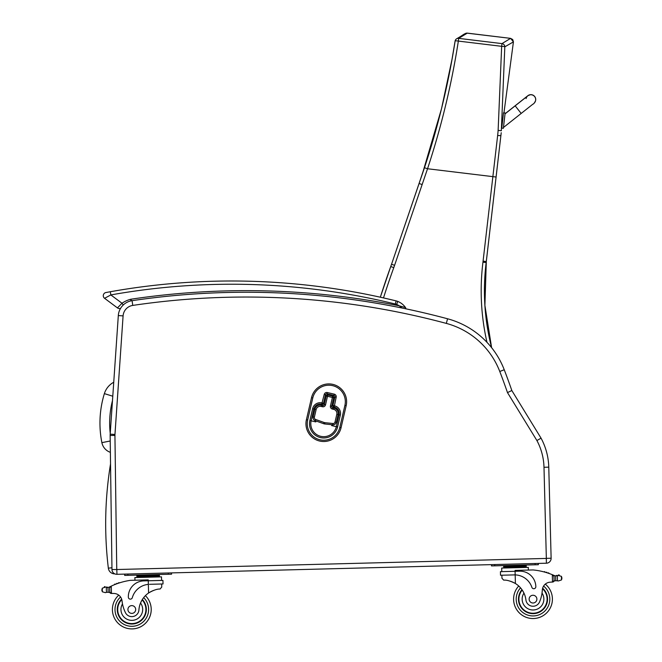 <?xml version="1.0" encoding="UTF-8"?>
<svg xmlns="http://www.w3.org/2000/svg" width="662" height="662" viewBox="0 0 662 662"><rect width="100%" height="100%" fill="white"/><g stroke="black" fill="none" stroke-linecap="round" stroke-linejoin="round"><path stroke-width="0.99" d="M491.601 347.666A228.92 228.92 90 0 1 486.165 262.574A129.313 129.313 -90 0 0 486.289 261.523L501.051 134.204A128.925 128.925 90 0 1 501.233 132.714L501.051 134.204A128.925 128.925 90 0 1 501.233 132.714L501.151 133.393M498.13 130.331L501.333 130.745L504.816 46.82L513.431 41.888L503.939 112.929L513.431 41.888L503.939 112.929L513.431 41.888L512.727 39.538L510.601 38.363L501.986 43.609A3.236 3.202 54.9 0 1 504.816 46.82A3.236 0.48 -178.7 0 0 501.664 46.323L498.13 130.331A126.442 124.969 114.6 0 1 497.642 135.495L483.078 261.151L486.289 261.523L501.184 133.054M513.431 41.888L510.601 38.363L512.727 39.538L513.431 41.888L512.727 39.538L510.601 38.363L466.66 33.108M466.172 33.183L465.245 33.555M465.237 33.563L466.9 33.1C463.069 34.192 464.302 34.424 456.49 38.876A3.236 3.202 56.1 0 1 456.49 38.876A3.236 3.202 56.1 0 1 458.683 38.363L467.298 33.125L510.601 38.363M497.642 135.495L500.886 135.669M500.894 135.619L501.035 134.278M501.233 132.714L501.134 133.451M455.133 40.978A3.236 3.202 56.1 0 1 456.49 38.884A3.236 3.236 0 0 0 455.108 41.019A3.236 0.48 -170.3 0 0 455.117 41.069C448.439 83.9 438.227 126.119 424.474 167.734L391.54 264.262A129.313 129.313 90 0 1 390.737 266.538A806.051 806.051 -90 0 0 380.327 297.213L390.737 266.538L393.774 267.638A132.549 132.549 -90 0 0 394.593 265.305L427.536 168.752C441.372 126.79 451.649 84.231 458.352 41.085A3.236 0.48 -170.3 0 0 455.108 41.019L451.956 59.605L441.529 108.651L422.348 174.032M500.836 136.016L496.095 177.027L427.536 168.752L424.474 167.734M113.748 382.239A19.504 19.504 0 0 0 104.373 393.625L112.788 396.215M104.373 393.625A100.566 100.492 -174.6 0 0 101.882 442.646A12.892 12.892 0 0 0 110.38 452.336M551.123 558.24L548.773 467.157A64.661 64.661 0 0 0 541.053 438.161L511.834 390.53L507.481 392.591L536.907 440.544A59.87 59.87 0 0 1 543.99 467.281L548.773 467.157A64.661 64.661 0 0 0 541.053 438.161A64.661 64.661 0 0 1 548.773 467.157L551.123 558.24A4.849 4.849 0 0 1 546.407 563.213A4.849 4.849 0 0 0 551.123 558.24L546.34 558.356L546.407 563.213L116.942 574.31A4.849 4.849 0 0 1 111.969 569.535A4.849 4.849 0 0 0 116.942 574.31L116.818 569.527L111.969 569.535L110.149 435.48A16.161 16.161 0 0 1 110.182 434.148L118.316 315.567A16.161 16.161 0 0 1 132.069 300.68A777.511 777.511 0 0 1 447.562 318.778A84.057 84.057 0 0 1 504.237 369.752A649.397 649.397 0 0 1 511.834 390.53L541.053 438.161L536.907 440.544M116.818 569.527L546.282 558.43L546.407 563.213M332.705 396.182L332.415 397.44L333.673 397.738A1.291 1.291 0 0 0 332.705 396.182L327.789 395.048A1.291 1.291 0 0 0 326.242 396.017L327.5 396.306L327.789 395.048M326.242 396.017L324.272 404.515A1.291 1.291 0 0 1 322.717 405.483L321.393 405.177A5.428 5.428 0 0 0 314.88 409.24L313.101 416.894A3.236 3.236 0 0 0 315.162 420.668L323.735 423.738A4.295 4.295 0 0 0 324.744 423.97L332.804 424.781A3.236 3.236 0 0 0 336.279 422.298L338.059 414.619A5.428 5.428 0 0 0 333.996 408.098L332.672 407.792A1.291 1.291 0 0 1 331.703 406.236L333.673 397.738M324.19 404.755L323.495 403.274L322.237 402.984L321.947 404.242A1.291 1.291 0 0 0 323.495 403.274L325.464 394.775A1.291 1.291 0 0 1 327.02 393.807L333.946 395.413A1.291 1.291 0 0 1 334.914 396.96L332.945 405.467A1.291 1.291 0 0 0 333.913 407.014L334.202 405.756L332.945 405.467L331.67 406.485M332.432 407.709L334.227 407.089A6.463 6.463 0 0 1 339.068 414.851L336.329 426.659A12.934 12.934 0 0 1 320.813 436.341A12.934 12.934 0 0 1 311.132 420.817L313.871 409.008A6.463 6.463 0 0 1 321.624 404.168L322.965 405.516M332.953 396.265L333.946 395.413A1.291 1.291 0 0 1 334.914 396.96L333.706 397.481M326.325 395.768L325.464 394.775A1.291 1.291 0 0 1 327.02 393.807L327.533 395.015M311.521 397.68L306.407 419.725A17.783 17.783 0 0 0 319.713 441.058A17.783 17.783 0 0 0 341.054 427.751L346.16 405.707A17.783 17.783 0 0 0 332.854 384.374A17.783 17.783 0 0 0 311.521 397.68L312.778 397.97A16.484 16.484 0 0 1 332.564 385.632A16.484 16.484 0 0 1 344.902 405.417L339.796 427.462A16.484 16.484 0 0 1 320.011 439.8A16.484 16.484 0 0 1 307.673 420.014L312.778 397.97M110.537 463.897A371.241 371.241 0 0 0 108.345 568.186A6.463 6.463 0 0 0 114.584 573.88L114.816 573.88M114.592 573.772L114.584 573.88A6.463 6.463 0 0 1 108.345 568.186L111.944 567.756M131.523 300.771L130.836 299.232L130.762 300.929M105.912 292.538A3.236 3.236 0 0 0 104.571 298.305A3.236 3.236 0 0 1 105.912 292.538L107.451 292.256L105.912 292.538A3.236 3.236 0 0 0 104.571 298.305A3.236 3.236 0 0 1 105.912 292.538A3.236 3.236 0 0 0 104.571 298.305L110.852 294.929L110.281 291.743L105.912 292.538A3.236 3.236 0 0 0 104.571 298.305L117.447 307.904A3.236 3.236 0 0 0 120.616 308.302A3.236 3.236 0 0 1 117.447 307.904A3.236 3.236 0 0 0 120.616 308.302A3.236 3.236 0 0 1 117.447 307.904A3.236 3.236 0 0 0 120.616 308.302A3.236 3.236 0 0 1 117.447 307.904L122.007 303.246L123.24 305.025M110.281 291.743L108.229 292.116L110.281 291.743A690.226 690.226 0 0 1 396.099 300.887A12.934 12.934 0 0 1 397.821 301.442A12.934 12.934 0 0 0 396.099 300.887L395.33 304.032A9.698 9.698 0 0 1 396.621 304.446L397.821 301.442A17.129 17.129 0 0 1 405.508 307.549L399.203 305.811L401.958 308.012L399.203 305.811A779.124 779.124 0 0 0 130.836 299.232A27.399 27.399 0 0 0 122.007 303.246L110.835 294.929A686.99 686.99 0 0 1 395.33 304.032M404.325 307.151L405.508 307.549A17.129 17.129 0 0 0 397.821 301.442A17.129 17.129 0 0 1 405.508 307.549A17.129 17.129 0 0 0 397.821 301.442M514.06 574.889L515.177 574.889L515.086 571.289L500.422 571.67L500.513 575.237L515.177 574.889A18.321 18.321 0 0 1 531.884 587.326A2.027 2.027 0 0 0 535.839 586.623A15.863 15.863 0 0 0 519.571 571.174L515.086 571.289L515.061 570.412L533.092 569.941A68.732 68.732 0 0 1 552.307 574.699L553.97 576.362L554.077 580.491L553.986 577.065A61.607 61.607 0 0 1 554.036 577.082L554.127 580.483A0.505 0.505 0 0 0 554.806 580.946A5.445 5.445 0 0 1 555.757 580.698L558.505 580.938L561.508 579.929L561.914 578.48M556.866 575.874A5.445 5.445 0 0 0 557.346 575.791L558.364 575.485A2.549 2.549 0 0 1 559.332 575.286A0.505 0.505 0 0 0 558.728 574.881A0.505 0.505 0 0 0 558.339 575.493L555.633 575.866L555.757 580.698L558.505 580.938M513.613 599.631A19.397 19.397 0 0 0 541.541 616.554A19.397 19.397 0 0 0 545.289 584.116A19.397 19.397 0 0 1 541.541 616.554A19.397 19.397 0 0 1 513.613 599.631A19.397 19.397 0 0 0 541.541 616.554A19.397 19.397 0 0 0 545.289 584.116A19.397 19.397 0 0 1 541.541 616.554A19.397 19.397 0 0 1 513.613 599.631A19.397 19.397 0 0 0 541.541 616.554A19.397 19.397 0 0 0 545.289 584.116A19.397 19.397 0 0 1 541.541 616.554A19.397 19.397 0 0 1 518.718 586.011A19.397 19.397 0 0 0 513.613 599.631A19.397 19.397 0 0 1 518.718 586.011A19.397 19.397 0 0 0 513.613 599.631A19.397 19.397 0 0 1 518.718 586.011A19.397 19.397 0 0 0 513.613 599.631M149.48 584.314L163.026 583.958L162.935 580.392L148.271 580.773L148.247 579.895L130.224 580.359A68.732 68.732 0 0 0 111.274 586.102L109.702 587.856L109.809 591.977L109.718 588.551A61.607 61.607 0 0 0 109.669 588.576L109.751 591.977A0.505 0.505 0 0 1 109.106 592.473A5.445 5.445 0 0 0 108.138 592.267L106.416 592.341L108.138 592.267L108.014 587.442L106.292 587.459A0.505 0.505 0 0 1 107.302 587.517A5.445 5.445 0 0 1 106.301 587.459L106.416 592.341L105.407 592.656L106.416 592.341M105.291 587.202A0.505 0.505 0 0 0 104.869 586.615A0.505 0.505 0 0 0 104.29 587.053A2.549 2.549 0 0 1 105.266 587.194L102.262 588.204L101.874 590.372L102.362 591.803L105.407 592.656M501.953 578.265L501.87 575.204L501.953 578.265L503.708 580.144C506.637 579.871 510.534 580.996 515.4 583.503A22.541 22.541 0 0 1 525.934 599.987A7.125 7.125 0 0 0 539.745 601.452A35.64 35.64 0 0 0 542.335 590.008A8.316 8.316 0 0 1 549.94 582.204A45.819 45.819 0 0 1 552.497 582.055L554.077 580.491A1.523 1.523 0 0 1 552.588 582.055M510.634 581.286L511.312 581.526M512.247 581.89L513.29 582.353M514.217 582.825L515.4 583.503L515.177 574.889M552.497 582.055L552.307 574.699L553.035 574.997A68.732 68.732 0 0 1 554.069 575.443A5.445 5.445 0 0 0 555.633 575.866L557.354 575.791A0.505 0.505 0 0 0 556.353 575.907M558.364 575.485L561.409 576.337L561.897 577.769M503.666 566.076L526.207 565.489L526.232 566.457L503.691 567.044L503.666 566.076M520.572 565.638L520.597 566.606M509.301 565.927L509.326 566.895M526.265 567.433L526.24 566.457M545.041 572.2A0.505 0.505 0 0 0 544.09 571.935M546.994 572.779A0.505 0.505 0 0 0 546.042 572.489M548.939 573.424A0.505 0.505 0 0 0 547.995 573.11M554.665 575.667A0.505 0.505 0 0 0 554.02 576.163L554.127 580.483M501.688 568.062L501.779 571.637L501.688 568.062L528.293 567.375L528.359 570.065M491.461 564.628L491.494 565.919L494.729 565.836L538.355 564.711L538.322 563.42M521.954 589.668A14.547 14.547 0 0 0 539.158 612.309A14.547 14.547 0 0 0 542.641 588.228M542.335 590.008L542.029 593.078A10.865 10.865 0 0 1 536.303 609.479A10.865 10.865 0 0 1 523.965 593.111L522.376 590.289M542.517 588.725A14.092 14.092 0 0 1 538.86 611.953A14.092 14.092 0 0 1 522.227 590.049M536.882 599.027A3.881 3.881 0 0 0 530.982 595.825A3.881 3.881 0 0 0 531.156 602.536A3.881 3.881 0 0 0 536.882 599.027M111.373 593.458L109.809 591.977A1.523 1.523 0 0 0 111.373 593.458L111.464 593.458A45.819 45.819 0 0 1 114.03 593.475A8.316 8.316 0 0 1 122.023 600.873A35.64 35.64 0 0 0 125.209 612.176A7.125 7.125 0 0 0 138.921 609.992A22.541 22.541 0 0 1 148.586 592.995C153.319 590.231 157.151 588.907 160.088 589.031L161.743 587.062L161.669 584L161.743 587.062M148.362 584.372L148.271 580.773L143.786 580.888A15.863 15.863 0 0 0 128.337 597.165A2.027 2.027 0 0 0 132.317 597.662A18.321 18.321 0 0 1 148.362 584.372L148.586 592.995L149.728 592.25M150.63 591.737L151.656 591.216M152.566 590.802L153.236 590.529M106.292 587.459L108.014 587.442A5.445 5.445 0 0 0 109.553 586.937A68.732 68.732 0 0 1 110.562 586.441M153.766 575.121L159.401 574.972L159.426 575.948L136.885 576.528L136.86 575.559L142.495 575.41L153.766 575.121L153.791 576.089M142.495 575.41L142.52 576.379M136.91 577.496L136.885 576.528M118.407 583.23A0.505 0.505 0 0 1 119.342 582.924M116.487 583.909A0.505 0.505 0 0 1 117.414 583.57M114.567 584.662A0.505 0.505 0 0 1 115.494 584.289M108.965 587.194A0.505 0.505 0 0 1 109.644 587.649L109.751 591.977M101.857 589.66L101.874 590.372M134.949 580.235L134.882 577.554L161.487 576.859L161.578 580.433M124.655 574.111L124.688 575.41L171.549 574.194L171.516 572.903M142.355 599.482A14.547 14.547 0 0 1 126.351 622.983A14.547 14.547 0 0 1 121.626 599.11M151.201 608.999A19.397 19.397 0 0 1 124.191 627.344A19.397 19.397 0 0 1 118.763 595.146A19.397 19.397 0 0 0 124.191 627.344A19.397 19.397 0 0 0 145.4 595.659A19.397 19.397 0 0 1 151.201 608.999M138.921 609.992A22.541 22.541 0 0 1 140.534 603.024L141.966 600.12A22.541 22.541 0 0 0 140.534 603.024A10.865 10.865 0 0 1 135.354 619.773A10.865 10.865 0 0 1 122.487 603.926L122.023 600.873A8.316 8.316 0 0 0 121.858 599.913L122.023 600.873M117.72 609.868A14.092 14.092 0 0 1 121.775 599.598A14.092 14.092 0 0 0 137.15 622.545A14.092 14.092 0 0 0 142.115 599.88A14.092 14.092 0 0 1 137.15 622.545A14.092 14.092 0 0 1 117.72 609.868M127.931 609.603A3.881 3.881 0 0 0 133.84 612.813A3.881 3.881 0 0 0 133.666 606.094A3.881 3.881 0 0 0 127.931 609.603M535.591 100.591A4.849 4.849 12.4 0 0 527.3 96.222A4.849 4.849 12.4 0 1 535.608 100.541L535.583 100.632A4.849 4.849 12.4 0 1 533.961 103.313M503.36 128.296L505.123 113.061L503.517 112.879L501.755 128.114L503.36 128.296L501.755 128.114M521.184 113.442L515.168 105.837L505.032 113.872L505.147 112.962L503.377 128.205L503.459 127.485L532.951 104.116C533.63 104.083 534.507 102.924 535.583 100.632A4.849 4.849 12.4 0 0 529.757 94.873A4.849 4.849 12.4 0 0 526.108 98.555M505.048 113.765L527.829 95.725L530.444 94.674M505.147 112.97L503.542 112.78M486.305 261.523L484.898 305.389L491.618 347.699A228.92 228.92 90 0 1 486.181 262.574A129.313 129.313 -90 0 0 486.305 261.523L496.095 177.027M501.134 133.484L501.051 134.204M501.986 43.609L458.683 38.363L458.352 41.085L501.664 46.323L501.986 43.609M483.078 261.151A126.086 126.086 90 0 1 482.954 262.177A232.155 232.155 -90 0 0 486.984 342.337M383.497 297.917A802.824 802.824 90 0 1 393.774 267.638M394.593 265.305L391.54 264.262L390.737 266.538M422.116 184.541L419.063 183.498L428.711 154.56M482.954 262.177L486.165 262.574M110.24 433.362A90.868 90.793 -174.6 0 1 112.49 400.576M101.882 442.646L110.223 440.991M543.99 467.281L546.34 558.356M116.752 569.469L114.931 435.414L110.149 435.48M114.931 435.414A11.378 11.378 0 0 1 114.956 434.479L110.182 434.148M114.956 434.479L123.091 315.89L118.316 315.567M123.091 315.89A11.378 11.378 0 0 1 132.772 305.414L132.069 300.68M132.772 305.414A772.728 772.728 0 0 1 446.329 323.404L447.562 318.778M446.329 323.404A79.266 79.266 0 0 1 499.769 371.473L504.237 369.752M499.769 371.473A644.614 644.614 0 0 1 507.481 392.591M327.5 396.306L332.415 397.44L330.446 405.947A2.59 2.59 0 0 0 332.382 409.05L333.698 409.356A4.138 4.138 0 0 1 336.801 414.321L335.013 422.008A1.936 1.936 0 0 1 332.936 423.498L324.877 422.679A3.004 3.004 0 0 1 324.165 422.522L315.6 419.451A1.936 1.936 0 0 1 314.367 417.192L316.138 409.538A4.138 4.138 0 0 1 321.103 406.435L322.427 406.741A2.59 2.59 0 0 0 325.53 404.813L327.5 396.306M332.672 407.792L332.382 409.05M330.446 405.947L331.703 406.236M324.272 404.515L325.53 404.813M322.427 406.741L322.717 405.483M333.698 409.356L336.172 397.25A2.59 2.59 0 0 0 334.236 394.147L327.309 392.541A2.59 2.59 0 0 0 324.206 394.478L321.103 406.435M321.922 402.91A7.762 7.762 0 0 0 312.613 408.719L316.138 409.538M313.101 416.894L314.367 417.192M315.162 420.668L315.6 419.451M323.735 423.738L324.165 422.522M324.744 423.97L324.877 422.679M332.804 424.781L332.936 423.498M336.279 422.298L335.013 422.008M331.604 425.567L337.587 426.949L340.326 415.14L336.801 414.321M327.309 392.541L327.02 393.807A1.291 1.291 0 0 0 325.464 394.775L324.206 394.478M336.172 397.25L334.914 396.96A1.291 1.291 0 0 0 333.946 395.413L334.236 394.147M340.326 415.14A7.762 7.762 0 0 0 334.517 405.831M315.857 421.917L309.874 420.527A14.225 14.225 0 0 0 320.516 437.599A14.225 14.225 0 0 0 337.587 426.949M312.613 408.719L309.874 420.527M306.407 419.725L307.673 420.014M344.902 405.417L346.16 405.707M339.796 427.462L341.054 427.751M396.621 304.446A13.894 13.894 0 0 1 399.203 305.811M405.765 308.806A1.614 1.614 0 0 0 405.508 307.549L405.765 308.806M520.531 587.856A16.815 16.815 0 0 0 516.203 599.565A16.815 16.815 0 0 1 520.531 587.856A16.815 16.815 0 0 0 540.432 614.212A16.815 16.815 0 0 0 543.593 586.069A16.815 16.815 0 0 1 540.432 614.212A16.815 16.815 0 0 1 516.203 599.565A16.815 16.815 0 0 0 540.432 614.212A16.815 16.815 0 0 0 543.593 586.069M143.687 597.604A16.815 16.815 0 0 1 148.619 609.065A16.815 16.815 0 0 0 143.687 597.604A16.815 16.815 0 0 1 125.168 624.945A16.815 16.815 0 0 1 120.567 597.008A16.815 16.815 0 0 0 125.168 624.945A16.815 16.815 0 0 0 148.619 609.065A16.815 16.815 0 0 1 125.168 624.945A16.815 16.815 0 0 1 120.567 597.008M561.409 576.337L561.508 579.929M557.354 575.791L557.478 580.682M535.128 564.794L535.095 563.503M494.729 565.836L494.696 564.545M102.262 588.204L102.362 591.803M111.274 586.102L111.464 593.458M168.314 574.277L168.28 572.986M127.923 575.319L127.89 574.028M505.123 113.07L503.517 112.879M501.151 133.335L500.911 135.487M422.306 174.156L422.861 172.525M391.54 264.262L419.063 183.498M503.716 568.013L503.691 567.044M522.326 565.588L523.576 565.091M507.555 565.977L506.281 565.538M159.451 576.916L159.426 575.948M140.741 575.46L139.467 575.021M155.52 575.079L156.77 574.575M515.168 105.837L527.796 95.833M534.664 96.495L534.184 95.973M533.845 95.684L532.596 94.972M532.397 94.906L531.561 94.707M531.338 94.683L530.75 94.658M502.822 118.887L502.177 118.812M502.45 122.098L501.962 122.04"/></g></svg>
